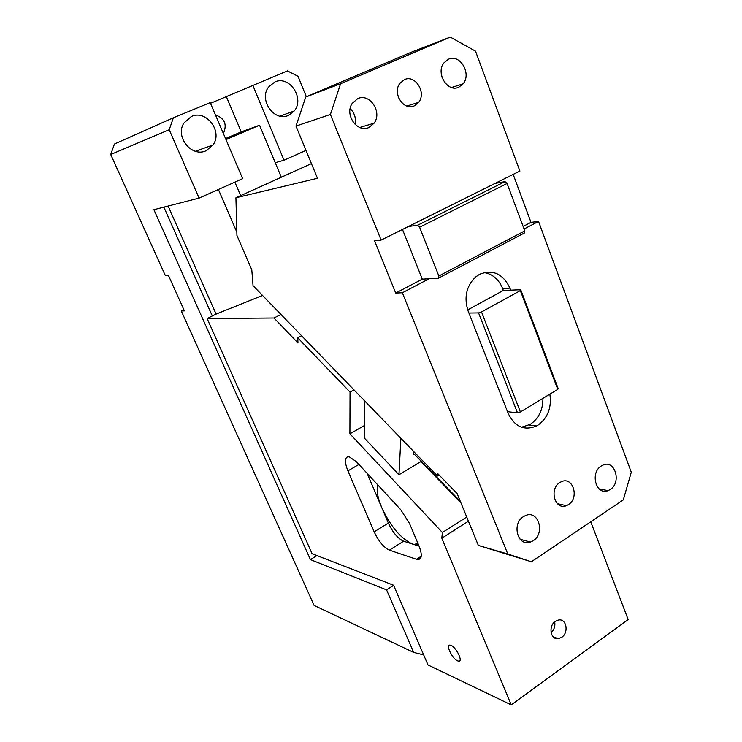<?xml version="1.0" encoding="UTF-8"?>
<svg xmlns="http://www.w3.org/2000/svg" width="742" height="742" viewBox="0 0 742 742"><rect width="100%" height="100%" fill="white"/><g stroke="black" fill="none" stroke-linecap="round" stroke-linejoin="round"><path stroke-width="1.11" d="M110.716 154.503L114.426 144.05L173.387 117.765L169.213 129.72L110.716 154.503L165.28 275.467L168.313 275.152L184.415 310.898L181.289 310.972L314.107 605.444L413.674 652.413L423.654 654.88M413.674 652.413L386.582 589.899L310.406 559.607L153.891 209.698L199.097 198.105L169.213 129.72M199.097 198.105L242.643 178.674L210.209 102.628L173.387 117.765M191.417 116.448C206.434 109.362 223.036 131.622 212.991 144.996L206.183 150.682C191.89 157.823 174.806 136.955 183.877 123.079L191.417 116.448M306.353 96.766L298.015 76.268L287.377 70.907L210.487 103.296M386.582 589.899L393.65 585.345M416.791 638.983L414.444 633.529M183.886 309.711L181.289 310.972M306.001 150.403L284.019 160.216L275.245 162.711L259.561 125.231L241.243 131.853L226.403 96.757M212.305 315.971L163.871 207.139M316.955 555.6L310.406 559.607M225.54 138.569L241.243 131.853M223.342 133.43L223.481 133.245C227.284 124.35 224.603 118.247 215.458 114.936M252.744 85.144L284.019 160.216M274.828 81.963C289.491 75.016 305.036 98.575 294.212 110.957L288.582 115.325C274.549 122.384 258.466 99.975 268.548 87.055L274.828 81.963M590.753 521.802L628.159 619.551L511.257 704.9L428.004 664.953L393.603 585.243L312.094 553.717L207.111 318.531L216.098 314.098L168.109 206.053M236.846 232.163L218.398 189.498M240.677 195.628L234.889 182.133M281.329 177.236L275.245 162.711M259.561 125.231L225.976 139.607M439.088 475.001L437.418 476.012L437.65 473.517L457.137 493.597L478.34 545.416L507.806 554.014L531.383 561.768L623.299 499.895L631.284 472.181L538.525 221.431L530.994 222.359L513.176 174.398M311.427 163.611L235.928 197.78L236.939 235.502L251.798 269.838L253.041 285.642L437.418 476.012M235.928 197.78L317.474 178.293L295.984 126.075L330.403 114.454L381.11 240.083L374.58 240.89L395.699 293.053L402.368 292.765L507.806 554.014M330.403 114.454L340.606 83.735L450.283 37.1L475.539 51.17L519.892 171.059L381.11 240.083M413.693 451.516L413.489 454.633L414.259 454.178M421.233 461.394L398.964 474.741L400.875 438.281M398.964 474.741L364.22 437.928L364.841 401.079M531.383 561.768L478.34 545.416M295.984 126.075L305.732 97.035L411.031 52.311L450.283 37.1M340.606 83.735L305.732 97.035M414.426 105.791L418.646 102.368C426.696 92.676 415.195 74.237 404.334 79.663L399.79 83.456C392.082 93.455 403.898 111.309 414.426 105.791M369.08 127.401L374.098 123.172C382.631 112.227 369.674 92.685 357.672 98.658L352.227 103.37C344.167 114.676 357.486 133.467 369.08 127.401M458.918 87.12L463.054 83.855C471.912 73.82 459.957 53.47 448.437 59.23L443.939 62.875C435.424 73.263 447.741 93 458.918 87.12M395.699 293.053L422.291 279.159L438.476 278.167L524.26 233.071L524.779 230.892L507.074 183.478L419.592 227.219L438.837 275.996L438.476 278.167M402.489 229.454L422.291 279.159M402.368 292.765L429.136 278.742M524.075 229L538.525 221.431M568.428 504.625C579.595 498.003 573.047 476.178 561.462 481.66L559.885 482.495C548.765 488.95 554.988 510.672 566.452 505.645L568.428 504.625M533.118 540.742C545.398 533.377 538.516 509.828 525.651 515.477L523.527 516.571C511.331 523.713 517.777 547.123 530.474 542.05L533.118 540.742M610.174 489.553C621.805 482.597 615.035 459.372 602.968 465.076L601.308 465.957C589.714 472.728 596.16 495.869 608.106 490.62L610.174 489.553M484.025 272.564C492.586 274.002 498.782 279.307 502.594 288.48L503.345 290.447L510.7 290.15L509.949 288.165C502.993 273.715 492.846 269.096 479.508 274.327L475.353 277.202C466.236 286.384 463.824 297.663 468.119 311.028L508.27 413.619C514.846 426.9 524.288 431.009 536.596 425.954L537.792 425.277C547.763 418.061 551.788 407.683 549.878 394.15M523.129 226.468L530.994 222.359M361.623 128.078L361.929 126.854M398.677 97.963L397.74 94.957M355.13 124.47C356.225 118.293 354.574 112.997 350.168 108.573M442.362 78.309L441.648 75.99M521.543 427.244L530.307 424.341C538.766 418.534 542.968 409.872 542.912 398.352M503.345 290.447L467.701 309.915M495.099 183.385L505.033 181.623L507.074 183.478M408.406 226.505L417.579 225.243L505.033 181.623M417.579 225.243L419.592 227.219M524.779 230.892L438.837 275.996M510.7 290.15L520.726 289.742L558.067 388.316L557.771 389.383L520.337 290.604L481.521 311.965L478.581 312.92L468.907 313.041M520.726 289.742L520.337 290.604M507.519 411.689L517.471 412.802L478.581 312.92M517.471 412.802L520.392 411.949L557.771 389.383M520.392 411.949L481.521 311.965M207.111 318.531L273.983 318.003L280.958 314.469M216.098 314.098L262.557 295.464M511.257 704.9L441.805 538.182L442.38 532.496L349.909 433.81L350.038 392.045L353.98 389.856M301.614 335.792L297.737 337.805L350.038 392.045M297.737 337.805L297.959 342.952L273.983 318.003M416.475 559.292L389.383 550.156C383.753 547.457 378.68 541.345 374.163 531.828L347.915 470.892C344.307 461.626 344.659 456.868 348.963 456.627L356.308 461.645L400.736 509.717L409.501 523.425L419.063 546.075C422.411 554.905 421.948 559.403 417.681 559.57L416.475 559.292L421.243 556.24M451.025 645.41L450.051 645.132C445.302 644.325 452.203 658.72 457.582 660.853L458.63 661.159C463.407 662.003 456.376 647.414 451.025 645.41M468.434 521.209L441.805 538.182M561.75 637.304C568.993 632.629 566.536 618.522 558.707 619.96L555.368 621.304C548.162 625.886 550.453 639.919 558.188 638.704L561.75 637.304M551.102 632.685C554.191 629.754 555.387 626.137 554.682 621.842M413.572 453.464L460.253 501.23M364.424 425.528L349.909 433.81M460.903 502.807L420.992 461.533M466.727 517.035L442.38 532.496M419.082 546.121L403.611 541.206L389.383 550.156M418.191 544.016L414.797 544.526L412.543 544.044C400.94 538.729 390.672 526.588 381.75 507.602L388.354 523.082C392.824 532.552 397.916 538.59 403.611 541.206M377.706 484.795C376.315 490.221 377.659 497.817 381.75 507.602L367.123 473.34M420.389 557.836L420.872 557.734M502.594 288.48L509.949 288.165M388.354 523.082L374.163 531.828M358.905 464.455L347.915 470.892M212.991 144.996L195.378 151.266M294.212 110.957L279.984 116.142M406.82 106.06L418.646 102.359M359.777 127.494L374.098 123.172M451.544 87.519L463.054 83.855M557.39 503.697L566.452 505.645M520.133 539.267L530.474 542.05M599.174 488.941L608.106 490.62M529.129 425.008L536.596 425.954M553.207 636.84L558.188 638.704M460.059 660.157L458.63 661.159M420.974 557.455L417.681 559.57M414.797 544.526L417.644 542.717"/></g></svg>

